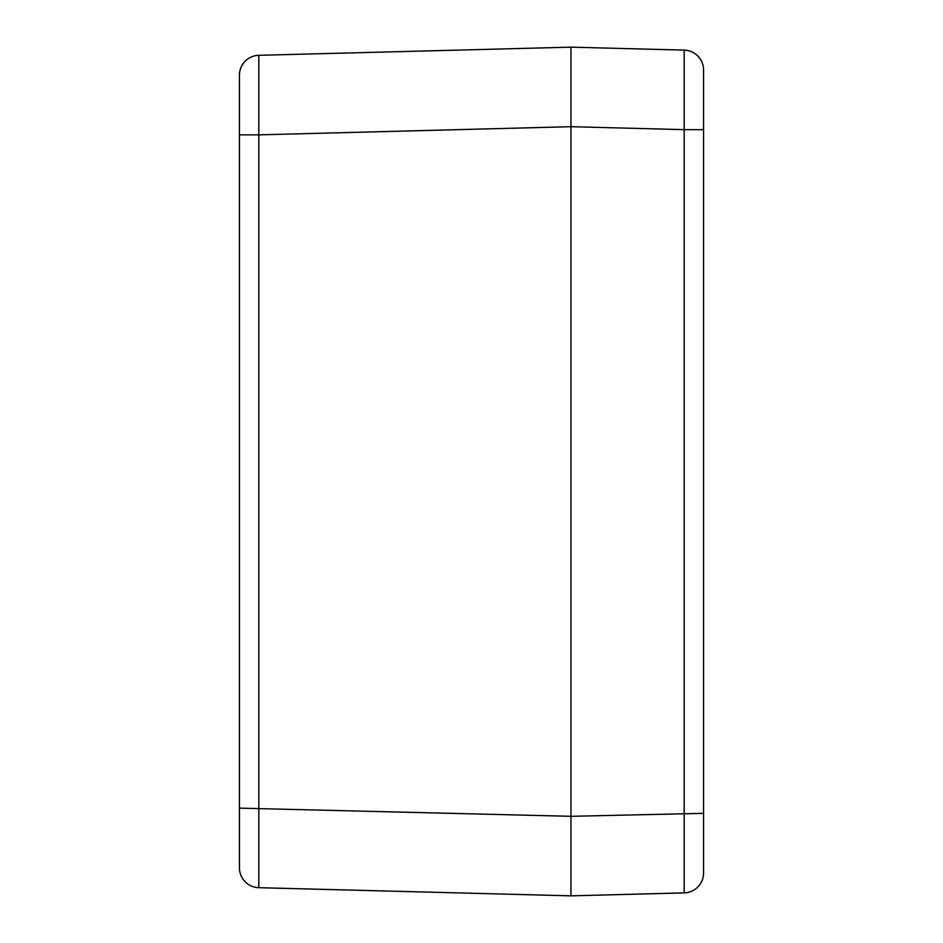 <?xml version="1.0" encoding="UTF-8"?>
<svg xmlns="http://www.w3.org/2000/svg" width="943" height="943" viewBox="0 0 943 943"><rect width="100%" height="100%" fill="white"/><g stroke="black" fill="none" stroke-linecap="round" stroke-linejoin="round"><path stroke-width="1.41" d="M239.439 134.861L258.806 134.861L258.806 55.319A19.886 19.886 0 0 0 239.439 75.204A19.886 19.886 0 0 1 258.806 55.319A19.886 19.886 0 0 0 239.439 75.204L239.439 867.796A19.886 19.886 0 0 0 258.806 887.681L570.963 895.85L570.963 816.308L570.963 874.585M570.963 68.415L570.963 126.692L570.963 47.15L258.806 55.319A19.886 19.886 0 0 0 239.439 75.204M703.572 813.349L570.963 816.308L570.963 126.692L570.963 895.85L684.194 892.88A19.886 19.886 0 0 0 703.572 873.006L703.572 69.994M258.806 887.681L258.806 134.861L570.963 126.692L684.194 129.651L684.194 892.88A19.886 19.886 0 0 0 703.572 873.006M570.963 63.063L570.963 88.288M570.963 854.712L570.963 879.937M684.194 50.12A19.886 19.886 0 0 1 703.561 69.994A19.886 19.886 0 0 0 684.194 50.12L570.963 47.15L684.194 50.12L684.194 129.651L703.572 129.651M570.963 47.15L570.963 126.692M239.439 808.139L570.963 816.308"/></g></svg>
